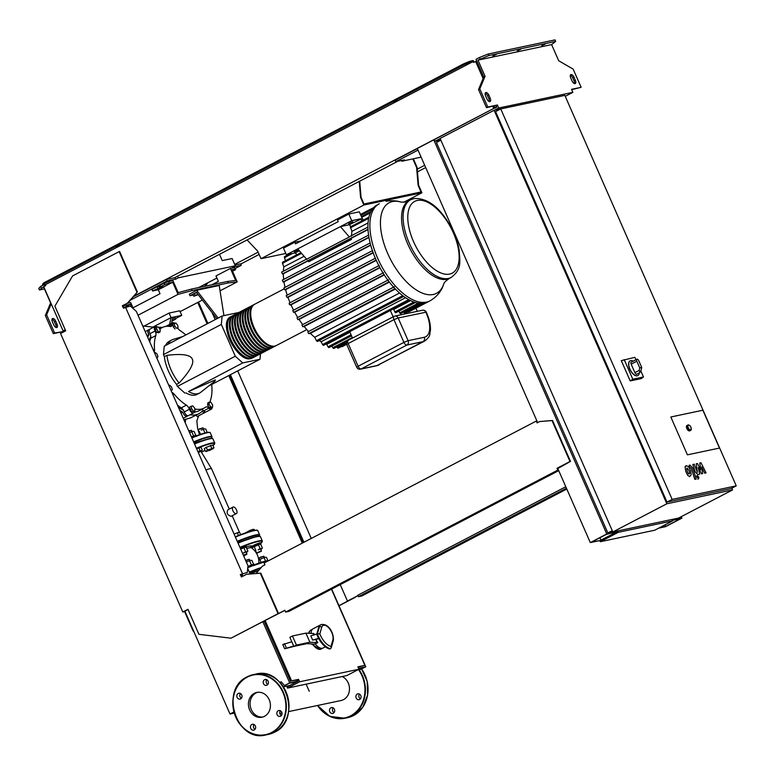 <?xml version="1.0" encoding="UTF-8"?>
<svg xmlns="http://www.w3.org/2000/svg" width="775" height="775" viewBox="0 0 775 775"><rect width="100%" height="100%" fill="white"/><g stroke="black" fill="none" stroke-linecap="round" stroke-linejoin="round"><path stroke-width="1.16" d="M688.336 473.738L689.624 473.457L689.111 470.871L687.173 468.061L686.679 468.662L687.192 471.278L688.336 473.738M687.173 468.061L686.679 468.662M689.13 474.058L689.624 473.457M686.408 465.717L685.11 467.364L685.807 471.568L687.754 475.482L689.895 476.402L691.193 474.755L690.496 470.58L688.539 466.637L686.408 465.717L685.158 466.308M689.895 476.402L689.411 476.722M696.221 479.028L692.54 467.742L689.944 465.097L689.159 465.271L689.876 467.47L691.203 468.197L694.836 479.328L696.221 479.028M697.277 475.666L697.122 477.39L698.643 478.756L698.798 477.032L697.277 475.666L696.308 476.16M698.643 478.756L697.878 479.173M699.786 463.024L700.765 469.824L697.471 463.508L696.26 463.77L697.374 472.343L694.187 464.196L692.802 464.487L695.252 471.965L697.849 474.6L699.68 474.213L698.294 467.606L701.53 473.816L702.615 473.583L701.637 466.899L704.64 473.157L706.064 472.857L700.997 462.762L699.786 463.024M687.425 454.838L670.821 416.998L702.867 410.227L719.481 448.066L687.425 454.838L670.821 416.998L702.867 410.227L719.481 448.066L687.425 454.838M639.268 372.92A8.322 4.078 -117.5 0 1 637.864 375.575A8.322 4.078 -117.5 0 1 637.341 375.768A8.322 4.078 -117.5 0 1 630.143 369.578A8.322 4.078 -117.5 0 1 630.162 360.821A8.322 4.078 -117.5 0 1 630.695 360.627A8.322 4.078 -117.5 0 1 633.156 361.189M637.796 375.613A8.322 4.078 -117.5 0 1 637.738 375.642A8.322 4.078 -117.5 0 1 637.205 375.836A8.322 4.078 -117.5 0 1 630.017 369.646A8.322 4.078 -117.5 0 1 630.036 360.888A8.322 4.078 -117.5 0 1 630.104 360.85M641.225 369.956L639.879 372.601L639.249 370.373L639.753 367.873L641.719 367.457L641.225 369.956M639.879 372.601L636.798 374.209A1.996 0.978 -117.5 0 1 634.89 372.649L631.17 364.173A1.996 0.978 -117.5 0 1 631.228 362.187L636.895 359.242A1.996 0.978 -117.5 0 1 638.803 360.801L641.719 367.457M639.753 367.873L636.827 361.218A1.996 0.978 -117.5 0 1 636.895 359.242M640.896 371.099L643.473 376.979L641.216 378.597L630.201 380.922L621.298 360.646L634.851 357.333L635.907 359.745M643.473 376.979L632.807 379.227L624.185 359.581M630.201 380.922L632.807 379.227M689.857 430.726A2.993 1.472 -117.5 0 1 689.692 430.842A2.993 1.472 -117.5 0 1 689.498 430.91A2.993 1.472 -117.5 0 1 686.912 428.691A2.993 1.472 -117.5 0 1 686.912 425.533A2.993 1.472 -117.5 0 1 687.105 425.465M666.849 503.779L732.588 489.897L678.571 518.068L612.831 531.96L666.849 503.779L494.111 110.273L559.879 96.439M731.833 488.173L732.588 489.897M494.111 110.273L440.093 138.444L612.831 531.96M440.849 140.168L436.432 142.474L607.842 532.948L612.812 531.902M612.26 530.652L607.842 532.948M736.25 485.867L731.106 488.55L667.004 502.093L495.603 111.61L500.747 108.926L564.839 95.383L736.25 485.867L672.158 499.41L500.747 108.926M667.004 502.093L672.158 499.41M298.569 679.355L297.542 679.888L298.075 681.099L287.012 686.873L287.544 688.084L346.88 675.548L358.97 669.242L299.634 681.777L298.569 679.355L291.584 680.828L265.127 620.552M299.634 681.777L287.544 688.084M297.542 679.888L291.584 680.828M290.557 681.361L264.101 621.085M330.857 589.513L331.535 589.368L364.889 665.347L357.905 666.82L358.97 669.242M358.031 667.11L364.889 665.347M403.853 202.197L421.92 192.772L363.901 205.026L261.01 258.695L257.688 251.129L247.08 239.921M359.707 181.166L361.073 197.354L363.998 204.009L421.028 191.968L418.103 185.312L416.601 167.487L412.833 158.894M359.232 181.418L360.578 197.46L361.073 197.354M413.327 158.797L417.095 167.381L416.601 167.487M417.095 167.381L418.597 185.206L418.103 185.312M421.92 192.772L418.597 185.206M363.901 205.026L360.578 197.46M261.01 258.695L285.82 253.454M169.425 282.952L164.91 284.541L160.657 286.76L162.731 286.372L152.559 290.983L158.313 289.772L172.718 282.255L169.425 282.952L168.766 281.432L164.242 283.03L164.91 284.541M164.242 283.03L159.999 285.239L160.657 286.76M160.28 285.888L157.17 286.721L157.829 288.232M157.17 286.721L151.89 289.472L152.559 290.983M124.475 304.788L124.775 305.476L123.138 306.328M123.777 307.782L130.529 304.255L124.775 305.476M168.766 281.432L172.873 280.569L178.172 292.63M172.718 282.255L177.368 292.853L191.444 289.075L227.598 281.441L236.53 280.356L231.88 269.758L235.174 269.061L235.581 269.613L232.519 271.211M132.99 307.811L130.684 302.57L127.391 303.267M130.529 304.255L131.924 307.433M132.583 308.024L160.037 293.706L158.313 289.772M211.924 284.754L218.385 281.383L215.993 275.929L230.398 268.421L234.505 267.549L235.581 269.613M234.505 267.549L235.174 269.061M220.4 290.625L237.198 281.868L236.53 280.356M180.129 311.637L202.352 300.041M230.398 268.421L235.678 280.453M237.198 281.868L228.267 282.952L227.598 281.441M228.267 282.952L192.113 290.586L191.444 289.075M192.113 290.586L178.027 294.364L177.368 292.853M178.027 294.364L138.018 315.231M348.653 223.684L352.732 221.747L348.653 223.684M298.685 249.996L294.297 251.865L298.588 249.889M376.96 204.978A54.763 26.863 62.5 0 0 373.618 207.652A54.763 26.863 62.5 0 0 370.876 211.682A54.763 26.863 62.5 0 0 368.871 217.388A54.763 26.863 62.5 0 0 367.941 227.404A54.763 26.863 62.5 0 0 368.648 235.571A54.763 26.863 62.5 0 0 370.276 243.534A54.763 26.863 62.5 0 0 372.639 251.352A54.763 26.863 62.5 0 0 375.662 259.024A54.763 26.863 62.5 0 0 379.314 266.561A54.763 26.863 62.5 0 0 383.635 273.972A54.763 26.863 62.5 0 0 388.682 281.218A54.763 26.863 62.5 0 0 394.659 288.271A54.763 26.863 62.5 0 0 403.475 296.215A54.763 26.863 62.5 0 0 409.733 300.187A54.763 26.863 62.5 0 0 415.245 302.473A54.763 26.863 62.5 0 0 420.166 303.393A54.763 26.863 62.5 0 0 424.555 303.112A54.763 26.863 62.5 0 0 428.023 301.872L429.951 300.865A54.763 26.863 62.5 0 1 426.473 302.105A54.763 26.863 62.5 0 1 377.58 258.027A54.763 26.863 62.5 0 1 379.295 203.757M289.172 304.139L289.201 303.161L289.995 304.982L290.993 304.817A51.441 25.226 62.5 0 0 293.58 310.145M373.172 252.844L287.961 297.3A51.441 25.226 62.5 0 0 290.073 302.696M287.961 297.3L287.021 297.445L286.188 295.643L372.407 250.664L286.246 295.624M370.721 245.229L285.607 289.637A51.441 25.226 62.5 0 0 287.215 295.11M285.607 289.637L284.687 289.782L283.882 287.961L370.13 242.972L283.931 287.942M368.968 237.489L283.999 281.809A51.441 25.226 62.5 0 0 285.045 287.351M283.999 281.809L283.088 281.964L282.294 280.133L368.58 235.125L282.352 280.114M308.033 260.904L283.33 273.788A51.441 25.226 62.5 0 0 283.689 279.407M283.33 273.788L282.381 273.953L281.606 272.112L306.512 259.121L281.664 272.093M283.388 263.113C282.642 261.96 282.342 262.018 282.488 263.277L283.815 266.871A51.441 25.226 62.5 0 0 283.379 271.192M285.365 257.494C284.619 256.341 284.309 256.399 284.444 257.668L285.529 260.681A51.441 25.226 62.5 0 0 285.51 260.729M287.428 254.568L287.603 255.052M351.424 238.274L351.443 239.465L308.75 261.737L307.878 260.72L368.018 229.613M350.581 238.448L351.443 239.465M285.529 260.681L296.873 254.762L295.285 252.902L286.401 254.781L340.428 226.6L349.302 224.731L350.91 226.61M349.302 224.731L362.264 218.472L359.338 211.817L348.818 214.036L351.743 220.701L340.428 226.6L349.322 236.985L306.619 259.257M349.554 236.685L367.931 227.094L349.486 236.704M369.026 217.165L350.407 226.872L351.898 231.357L351.443 236.278M297.726 248.882L306.832 259.499M351.743 220.701L360.617 218.821L362.235 220.71M362.264 218.472L363.572 220.003L368.919 217.174M295.285 252.902L299.353 250.78M304.081 256.302L283.815 266.871M368.057 222.929L351.898 231.357M415.913 308.179L417.299 311.337M409.927 300.293L390.416 310.465A0.998 0.494 62.5 0 1 390.348 310.494L349.709 331.69L352.499 338.045M408.163 311.666A0.998 0.494 62.5 0 0 408.764 311.908L428.42 301.659M403.765 311.996L404.007 312.558A0.998 0.494 62.5 0 0 404.967 313.342L424.584 303.103M398.931 311.095L399.706 312.838A0.998 0.494 62.5 0 0 400.656 313.623L420.244 303.403M393.012 309.109A51.441 25.226 62.5 0 0 393.758 309.38L394.872 311.928A0.998 0.494 62.5 0 0 395.831 312.713L415.381 302.512M390.348 310.494L393.138 316.849M340.903 346.028C341.833 347.084 342.172 347.006 341.911 345.805M338.094 347.248C338.365 348.44 338.036 348.508 337.106 347.452L336.825 346.919M333.783 347.529C334.054 348.721 333.734 348.789 332.814 347.733L331.632 345.514M328.939 346.628C329.22 347.82 328.91 347.888 327.99 346.822L326.701 344.362L349.951 332.233M323.514 344.391C323.795 345.582 323.485 345.64 322.584 344.565L321.121 341.765L405.577 297.707M393.758 309.38L410.566 300.613M325.955 344.09A51.441 25.226 62.5 0 0 326.701 344.362M319.145 340.545A51.441 25.226 62.5 0 0 321.121 341.765M317.363 340.506C317.643 341.688 317.343 341.746 316.452 340.671L314.728 337.28L399.561 293.028M393.613 287.137L307.811 331.894L308.692 333.667L310.387 333.366A51.441 25.226 62.5 0 0 314.728 337.28M307.811 331.894L394.339 286.74M387.878 280.143L301.959 324.957L302.822 326.75L304.207 326.507A51.441 25.226 62.5 0 0 308.547 331.497M301.959 324.957L388.478 279.823M383.015 272.984L297.009 317.847L297.852 319.639L299.053 319.436A51.441 25.226 62.5 0 0 302.696 324.57M297.009 317.847L383.518 272.703M378.849 265.68L292.785 310.572L293.599 312.373L294.684 312.199A51.441 25.226 62.5 0 0 297.765 317.44M292.785 310.572L379.285 265.438M395.386 289.027L310.387 333.366M384.284 274.98L299.053 319.436M379.944 267.724L294.684 312.199M389.36 282.09L304.207 326.507M376.253 260.342L290.993 304.817M348.818 214.036L337.503 219.945L338.229 221.611L295.537 243.883L294.8 242.217L301.388 240.822M294.8 242.217L283.485 248.126L286.401 254.781M252.718 357.808A23.308 11.431 -117.5 0 1 252.34 358.031A23.308 11.431 -117.5 0 1 250.867 358.554A23.308 11.431 -117.5 0 1 230.718 341.233A23.308 11.431 -117.5 0 1 230.785 316.704A23.308 11.431 -117.5 0 1 231.182 316.52M283.912 288.998L254.713 304.226A23.308 11.431 62.5 0 0 254.646 328.755A23.308 11.431 62.5 0 0 274.786 346.076A23.308 11.431 62.5 0 0 276.268 345.553L306.823 329.608M275.871 345.737A23.308 11.431 -117.5 0 1 275.493 345.95A23.308 11.431 -117.5 0 1 274.021 346.483A23.308 11.431 -117.5 0 1 253.871 329.162A23.308 11.431 -117.5 0 1 253.938 304.623A23.308 11.431 -117.5 0 1 254.336 304.439M253.938 304.623L252.137 305.563A23.308 11.431 62.5 0 0 252.069 330.092A23.308 11.431 62.5 0 0 272.219 347.423A23.308 11.431 62.5 0 0 273.691 346.89L275.493 345.95M273.304 347.074A23.308 11.431 -117.5 0 1 272.926 347.297A23.308 11.431 -117.5 0 1 271.444 347.82A23.308 11.431 -117.5 0 1 251.303 330.499A23.308 11.431 -117.5 0 1 251.362 305.97A23.308 11.431 -117.5 0 1 251.759 305.786M251.362 305.97L249.56 306.91A23.308 11.431 62.5 0 0 249.502 331.438A23.308 11.431 62.5 0 0 269.642 348.76A23.308 11.431 62.5 0 0 271.124 348.237L272.926 347.297M270.727 348.421A23.308 11.431 -117.5 0 1 270.349 348.634A23.308 11.431 -117.5 0 1 268.877 349.167A23.308 11.431 -117.5 0 1 248.727 331.845A23.308 11.431 -117.5 0 1 248.794 307.307A23.308 11.431 -117.5 0 1 249.182 307.123M248.794 307.307L246.993 308.247A23.308 11.431 62.5 0 0 246.925 332.775A23.308 11.431 62.5 0 0 267.075 350.106A23.308 11.431 62.5 0 0 268.547 349.573L270.349 348.634M268.15 349.757A23.308 11.431 -117.5 0 1 267.772 349.98A23.308 11.431 -117.5 0 1 266.3 350.503A23.308 11.431 -117.5 0 1 246.15 333.182A23.308 11.431 -117.5 0 1 246.218 308.653A23.308 11.431 -117.5 0 1 246.615 308.469M246.218 308.653L244.416 309.593A23.308 11.431 62.5 0 0 244.358 334.122A23.308 11.431 62.5 0 0 264.498 351.443A23.308 11.431 62.5 0 0 265.98 350.92L267.772 349.98M265.583 351.104A23.308 11.431 -117.5 0 1 265.205 351.317A23.308 11.431 -117.5 0 1 263.723 351.85A23.308 11.431 -117.5 0 1 243.583 334.529A23.308 11.431 -117.5 0 1 243.65 309.99A23.308 11.431 -117.5 0 1 244.038 309.806M243.65 309.99L241.848 310.93A23.308 11.431 62.5 0 0 241.781 335.468A23.308 11.431 62.5 0 0 261.931 352.79A23.308 11.431 62.5 0 0 263.403 352.257L265.205 351.317M263.006 352.441A23.308 11.431 -117.5 0 1 262.628 352.664A23.308 11.431 -117.5 0 1 261.156 353.187A23.308 11.431 -117.5 0 1 241.006 335.866A23.308 11.431 -117.5 0 1 241.073 311.337A23.308 11.431 -117.5 0 1 241.471 311.153M241.073 311.337L239.272 312.277A23.308 11.431 62.5 0 0 239.213 336.805A23.308 11.431 62.5 0 0 259.354 354.127A23.308 11.431 62.5 0 0 260.836 353.603L262.628 352.664M260.439 353.787A23.308 11.431 -117.5 0 1 260.061 354.001A23.308 11.431 -117.5 0 1 258.579 354.533A23.308 11.431 -117.5 0 1 238.438 337.212A23.308 11.431 -117.5 0 1 238.506 312.683A23.308 11.431 -117.5 0 1 238.894 312.49M238.506 312.683L236.704 313.613A23.308 11.431 62.5 0 0 236.637 338.152A23.308 11.431 62.5 0 0 256.787 355.473A23.308 11.431 62.5 0 0 258.259 354.94L260.061 354.001M257.862 355.124A23.308 11.431 -117.5 0 1 257.484 355.347A23.308 11.431 -117.5 0 1 256.012 355.87A23.308 11.431 -117.5 0 1 235.862 338.549A23.308 11.431 -117.5 0 1 235.929 314.02A23.308 11.431 -117.5 0 1 236.327 313.836M235.929 314.02L234.127 314.96A23.308 11.431 62.5 0 0 234.06 339.489A23.308 11.431 62.5 0 0 254.21 356.81A23.308 11.431 62.5 0 0 255.682 356.287L257.484 355.347M255.295 356.471A23.308 11.431 -117.5 0 1 254.917 356.684A23.308 11.431 -117.5 0 1 253.435 357.217A23.308 11.431 -117.5 0 1 233.294 339.896A23.308 11.431 -117.5 0 1 233.362 315.367A23.308 11.431 -117.5 0 1 233.75 315.173M233.362 315.367L231.56 316.297A23.308 11.431 62.5 0 0 231.493 340.835A23.308 11.431 62.5 0 0 251.633 358.157A23.308 11.431 62.5 0 0 253.115 357.624L254.917 356.684M271.192 345.912A22.64 11.102 -117.5 0 1 254.868 330.421A22.64 11.102 -117.5 0 1 251.517 308.179M268.625 347.248A22.64 11.102 -117.5 0 1 252.301 331.768A22.64 11.102 -117.5 0 1 248.94 309.525M266.048 348.595A22.64 11.102 -117.5 0 1 249.724 333.105A22.64 11.102 -117.5 0 1 246.373 310.862M263.481 349.932A22.64 11.102 -117.5 0 1 247.157 334.451A22.64 11.102 -117.5 0 1 243.796 312.209M260.904 351.278A22.64 11.102 -117.5 0 1 244.58 335.788A22.64 11.102 -117.5 0 1 241.219 313.546M258.337 352.615A22.64 11.102 -117.5 0 1 242.013 337.135A22.64 11.102 -117.5 0 1 238.652 314.892M255.76 353.962A22.64 11.102 -117.5 0 1 239.436 338.472A22.64 11.102 -117.5 0 1 236.075 316.229M253.183 355.299A22.64 11.102 -117.5 0 1 236.869 339.818A22.64 11.102 -117.5 0 1 233.507 317.576M250.616 356.645A22.64 11.102 -117.5 0 1 234.292 341.165A22.64 11.102 -117.5 0 1 230.931 318.912M248.039 357.982A22.64 11.102 -117.5 0 1 231.715 342.502A22.64 11.102 -117.5 0 1 228.363 320.259M178.395 407.214A45.057 22.097 62.5 0 0 183.413 410.188M194.108 412.261A45.057 22.097 62.5 0 0 195.939 411.825M198.216 294.694L193.847 296.273L197.819 294.19M195.145 295.353L194.38 293.599L193.082 294.519L193.847 296.273M194.38 293.599L196.608 292.621M218.143 318.079L197.703 291.7L189.982 295.73L193.304 295.023M197.703 291.7L197.034 290.189L189.323 294.209L189.982 295.73M197.034 290.189L219.218 285.5L223.936 315.619M196.414 292.369L216.855 318.748M184.838 393.109L177.407 386.405L176.516 384.371L179.083 383.024C189.914 371.273 194.312 363.301 192.297 359.106C190.572 354.776 182.115 353.507 166.925 355.328L164.358 356.665L163.457 354.621L164.242 346.192L222.125 315.997L221.34 324.434L235.29 356.219L242.72 362.913L188.519 391.53A29.963 14.696 62.5 0 0 199.601 393.051A29.963 14.696 62.5 0 0 200.764 392.295L215.082 380.942L215.334 379.876L188.519 391.53M235.29 356.219L177.407 386.405M221.34 324.434L163.457 354.621M238.991 312.432L222.125 315.997M242.72 362.913L259.974 359.271L208.63 386.057M259.974 359.271L260.487 353.768M165.54 345.514A29.963 14.696 -117.5 0 1 169.318 341.262L171.885 339.915A29.963 14.696 62.5 0 0 168.117 344.168M182.784 336.515L173.174 339.402A29.963 14.696 62.5 0 0 171.885 339.915M199.601 393.051L197.034 394.388A29.963 14.696 -117.5 0 1 185.952 392.877M166.925 355.328A29.963 14.696 62.5 0 0 179.083 383.024M176.516 384.371A29.963 14.696 -117.5 0 1 164.358 356.665M168.969 385.737L169.599 385.175L171.537 386.919L172.331 389.709L171.149 390.707M168.882 385.543L169.599 385.175M193.43 411.041L191.609 408.774L191.309 406.197L192.82 405.877L194.641 408.134L194.951 410.721L191.938 411.816L190.117 409.558L191.609 408.774M190.117 409.558L189.817 406.972L191.309 406.197M191.938 411.816L194.951 410.721M212.486 407.321L210.703 406.904L209.124 404.288L209.328 402.08L211.11 402.496L212.689 405.112L212.486 407.321L210.994 408.096L209.211 407.679L210.703 406.904M209.211 407.679L207.632 405.063L209.124 404.288M207.632 405.063L207.836 402.864L209.328 402.08M175.896 323.059L177.717 325.316L178.027 327.903L176.506 328.222L174.685 325.965L174.385 323.378L175.896 323.059M176.506 328.222L178.027 327.903M175.014 328.997L173.193 326.74L174.685 325.965M173.193 326.74L172.893 324.153L174.385 323.378M156.841 326.779L158.623 327.195L160.202 329.811L159.999 332.01L158.216 331.603L156.637 328.978L156.841 326.779L155.349 327.554L155.145 329.762L156.637 328.978M158.216 331.603L156.724 332.378L158.507 332.795L159.999 332.01M156.724 332.378L155.145 329.762M154.564 352.935L154.787 352.412L156.715 353.536L157.945 356.326L157.238 358.002L156.637 357.653M150.815 336.437A45.057 22.097 62.5 0 0 149.158 340.622M177.737 328.058A4.989 2.451 62.5 0 0 179.955 330.489A45.396 22.262 -117.5 0 1 185.806 334.936M159.582 328.765A4.989 2.451 62.5 0 0 160.483 328.648A4.989 2.451 62.5 0 0 160.648 328.542A45.396 22.262 -117.5 0 1 162.178 327.583A45.396 22.262 -117.5 0 1 170.316 326.507A4.989 2.451 62.5 0 0 171.207 326.382A4.989 2.451 62.5 0 0 172.069 324.386A4.166 2.044 -117.5 0 1 172.786 322.729A4.166 2.044 -117.5 0 1 174.811 323.291M186.388 405.16L181.243 407.844A4.989 2.451 -117.5 0 1 184.266 411.932L189.41 409.248A4.989 2.451 62.5 0 0 186.388 405.16A45.396 22.262 -117.5 0 1 174.026 394.02A4.989 2.451 62.5 0 0 171.905 392.431M181.243 407.844A45.396 22.262 -117.5 0 1 177.494 405.16M201.355 409.539A4.989 2.451 -117.5 0 1 203.709 410.866L208.853 408.183A4.989 2.451 62.5 0 0 205.859 407.001A4.989 2.451 62.5 0 0 205.695 407.108A45.396 22.262 -117.5 0 1 204.164 408.076A45.396 22.262 -117.5 0 1 196.036 409.152A4.989 2.451 62.5 0 0 195.135 409.268A4.989 2.451 62.5 0 0 194.806 409.52M204.164 408.076L199.02 410.76A45.396 22.262 -117.5 0 1 194.186 412.038M194.283 411.07A4.989 2.451 62.5 0 0 194.273 411.263A4.166 2.044 -117.5 0 1 193.556 412.92A4.166 2.044 -117.5 0 1 189.41 409.248M212.05 384.274A4.989 2.451 62.5 0 0 211.807 386.037A45.396 22.262 -117.5 0 1 210.5 400.074A4.989 2.451 62.5 0 0 210.461 402.341M154.051 351.753A4.989 2.451 62.5 0 0 154.535 349.612A45.396 22.262 -117.5 0 1 155.843 335.585A4.989 2.451 62.5 0 0 155.068 331.022A4.166 2.044 -117.5 0 1 155.01 326.488A4.166 2.044 -117.5 0 1 156.753 326.827M149.74 341.949A45.396 22.262 -117.5 0 1 150.699 338.268L155.843 335.585M155.068 331.022L149.924 333.705A4.989 2.451 -117.5 0 1 150.699 338.268M212.059 407.543A4.166 2.044 -117.5 0 1 211.343 409.171L206.198 411.854A4.166 2.044 -117.5 0 1 203.709 410.866M193.556 412.92L188.412 415.603A4.166 2.044 -117.5 0 1 184.266 411.932M149.924 333.705A4.166 2.044 -117.5 0 1 149.856 329.172L155.01 326.488M167.013 326.304A4.166 2.044 -117.5 0 1 167.642 325.413L172.786 322.729M211.343 409.171A4.166 2.044 -117.5 0 1 208.853 408.183M172.127 320.327L175.731 319.097L171.972 321.082M172.573 318.041L173.445 317.663L174.21 319.416M173.445 317.663L174.966 317.343L175.731 319.097M165.995 326.391A4.166 2.044 -117.5 0 1 166.354 326.081A4.166 2.044 -117.5 0 1 167.119 325.984M158.759 327.399A47.943 23.512 -117.5 0 1 162.459 327.438M147.017 335.749L148.858 334.781A4.166 2.044 -117.5 0 1 148.577 329.84A4.166 2.044 -117.5 0 1 149.343 329.743M147.773 337.454A47.943 23.512 -117.5 0 1 148.858 334.781M205.423 411.942A4.166 2.044 -117.5 0 1 204.91 412.523A4.166 2.044 -117.5 0 1 202.13 411.215A47.943 23.512 -117.5 0 1 198.913 413.685L190.65 417.861L183.907 419.788M198.913 413.685A47.943 23.512 -117.5 0 1 190.02 414.77M187.647 415.7A4.166 2.044 -117.5 0 1 187.124 416.282A4.166 2.044 -117.5 0 1 182.832 412.174L180.992 413.133M182.832 412.174A47.943 23.512 -117.5 0 1 179.781 410.382M204.91 412.523L197.208 416.543L196.046 415.177M171.478 323.407L172.718 317.256L181.757 315.347L175.518 318.603M185.215 422.743L185.612 419.701M169.57 324.405L171.072 317.605L172.718 317.256M153.072 326.992L171.072 317.605L169.076 313.061L179.761 310.804L181.757 315.347M144.605 325.829L169.076 313.061M201.955 440.839A13.562 1.608 156.3 0 0 201.287 440.965A13.562 1.608 156.3 0 0 196.743 442.331M196.608 442.031L193.915 442.583M198.768 431.278L198.226 429.989L199.349 429.234L203.069 427.858L203.651 429.137M203.069 427.858L199.378 428.895L198.226 429.989M207.409 450.004L209.667 449.403L206.576 451.011L207.409 450.004L206.227 447.301L204.28 448.667L205.462 451.37L209.996 450.285L213.445 448.357L209.667 449.403L213.91 447.669L213.086 448.677L213.91 447.669L212.728 444.966L206.227 447.301M206.741 451.457L205.462 451.37L206.741 451.457M211.633 448.153L210.451 445.451M201.19 430.086L204.435 428.924L201.19 430.086M204.435 428.924L204.949 428.885M207.245 432.489L205.724 429.001M204.987 433.002L203.447 429.486M200.541 434.358L199.214 431.336M188.897 431.132L191.444 430.309L192.026 431.588M191.444 430.309L188.771 430.861M200.018 450.604L201.297 450.692L198.042 451.854L200.018 450.604L198.826 447.902L196.666 448.851M201.297 450.692L202.294 450.12L201.297 450.692M198.826 447.902L201.103 447.417L202.294 450.12L198.381 452.736M191.435 436.935A4.989 0.591 -23.7 0 1 196.269 435.453L196.666 436.364M189.565 432.537L192.82 431.375L189.565 432.537M192.82 431.375L193.324 431.336M195.707 435.424L192.588 436.451M195.784 435.288L194.099 431.462M193.508 435.773L191.822 431.937M205.937 469.96A10.036 1.192 -23.7 0 1 210.093 468.662A10.036 1.192 -23.7 0 1 211.517 468.652A10.036 1.192 -23.7 0 1 211.527 468.672L229.255 509.039M231.415 516.131L231.028 516.334C227.143 514.91 226.164 512.692 228.102 509.679L233.013 507.073A3.662 1.792 62.5 0 0 233.004 510.928A3.662 1.792 62.5 0 0 236.172 513.651A3.662 1.792 62.5 0 0 236.404 513.563A3.662 1.792 62.5 0 0 236.414 509.717A3.662 1.792 62.5 0 0 233.246 506.995A3.662 1.792 62.5 0 0 233.013 507.073M237.596 542.074L241.267 541.008M241.412 541.337A17.641 2.093 -23.7 0 1 244.425 540.291M259.935 544.166L252.689 547.353M260.119 548.603L261.398 548.69L258.143 549.853L260.119 548.603L258.433 544.777L253.096 546.985L252.262 547.993L252.573 548.7M260.71 544.292L259.431 544.205L260.71 544.292L262.396 548.128L260.894 549.553M259.431 544.205L258.433 544.777M253.096 546.985L252.262 547.993M254.21 546.627L255.886 550.453M252.34 547.857A4.989 0.591 -23.7 0 1 251.768 547.828A4.989 0.591 -23.7 0 1 253.88 546.336A4.989 0.591 -23.7 0 1 260.913 543.808A4.989 0.591 -23.7 0 1 260.555 544.253M251.768 547.828L251.371 546.917A4.989 0.591 -23.7 0 1 253.483 545.435A4.989 0.591 -23.7 0 1 260.516 542.907L260.913 543.808M255.731 551.044L256.564 552.943L261.437 550.802L257.029 553.137L261.262 551.277M246.576 532.154L245.752 533.161L249.666 530.546L246.179 532.522M249.666 530.546L252.921 529.373L249.666 530.546M253.425 529.335L254.578 530.323M252.921 529.373L254.2 529.461M251.923 529.945L252.301 530.807M245.413 547.237L240.599 548.923M242.517 553.302L243.621 552.924L242.565 553.408M245.588 551.674L246.867 551.761L243.621 552.924L245.588 551.674L243.902 547.838L240.628 548.991M246.188 547.363L244.9 547.276L246.188 547.363L247.864 551.19L246.363 552.623M244.9 547.276L243.902 547.838M240.153 547.906A4.989 0.591 -23.7 0 1 245.995 545.968L246.392 546.879A4.989 0.591 -23.7 0 1 246.024 547.324M240.55 548.816A4.989 0.591 -23.7 0 1 246.392 546.879M243.321 555.132L246.915 553.873L243.476 555.481M243.67 555.917L246.741 554.348M234.118 534.159L235.145 533.607L234.089 534.091M235.145 533.607L238.39 532.444L235.145 533.607M238.903 532.406L239.669 532.532L240.618 534.673M238.39 532.444L239.669 532.532M237.392 533.006L238.487 535.506M259.499 559.647L258.957 558.349L260.08 557.603L263.8 556.227L264.382 557.506M263.8 556.227L260.109 557.264L258.957 558.349M258.831 560.063L261.921 558.455L258.831 560.063M261.921 558.455L265.166 557.283L261.921 558.455M265.166 557.283L265.68 557.244M267.869 560.596L266.455 557.37M265.593 561.081L264.178 557.855M261.127 562.379L259.945 559.705M245.714 560.587L249.269 559.288L249.85 560.567M249.269 559.288L245.597 560.315M247.874 566.554A4.989 0.591 -23.7 0 1 254.093 564.433L254.491 565.343M246.373 562.069L247.39 561.517L246.343 562.001M247.39 561.517L250.645 560.354L247.39 561.517M250.645 560.354L251.148 560.315M253.532 564.403L250.412 565.43M253.609 564.268L251.923 560.441M251.333 564.752L249.647 560.916M308.653 633.34L309.399 631.383L313.032 628.816A10.821 5.309 62.5 0 0 311.182 633.524A10.821 5.309 62.5 0 1 313.032 628.816L321.005 624.66A10.821 5.309 62.5 0 0 319.416 626.839A1.666 1.288 16.1 0 1 321.712 627.314A9.155 4.495 -117.5 0 1 328.91 628.031A9.155 4.495 -117.5 0 1 332.882 639.85L330.993 646.398A14.153 6.936 -117.5 0 1 319.823 633.863L321.712 627.314M315.909 639.54A10.821 5.309 62.5 0 0 317.866 642.611L314.359 644.151L307.074 643.618L293.851 646.408L296.418 645.062L309.893 642.223L305.902 633.136L313.885 633.533A10.821 5.309 62.5 0 0 314.137 634.861M312.509 644.015A10.821 5.309 62.5 0 0 320.298 649.324A10.821 5.309 62.5 0 0 320.986 649.082L323.039 648.007A10.821 5.309 62.5 0 1 315.289 643.957A10.821 5.309 62.5 0 0 322.361 648.249A10.821 5.309 62.5 0 0 323.039 648.007L325.355 646.796M318.767 638.697L312.664 640.082L310.804 635.849L316.636 634.115L318.583 638.338A15.81 7.76 62.5 0 0 329.947 649.004L331.206 647.89L330.993 646.398M312.664 640.082L318.496 638.358M294.423 646.292L284.648 648.782L293.667 645.992M291.807 641.758L282.788 644.538L284.648 648.782M319.823 633.863L317.392 633.843L319.416 626.839L318.767 627.178L316.743 634.173A15.81 7.76 62.5 0 0 317.566 636.236A15.81 7.76 62.5 0 0 318.583 638.338M284.454 643.637L286.314 647.871M309.893 642.223L317.866 642.611M313.197 633.679L313.759 634.967M315.783 639.578L317.178 642.756M305.902 633.136L292.437 635.984L296.418 645.062M292.437 635.984L289.86 637.331L293.851 646.408M330.596 648.665A15.81 7.76 62.5 0 1 317.392 633.843L316.743 634.173M249.724 572.996L254.549 571.272M254.694 571.601A17.641 2.093 -23.7 0 1 257.717 570.555M269.206 699.709A12.671 10.937 78.1 0 1 262.037 717.214A12.671 10.937 78.1 0 1 249.637 709.929A12.671 10.937 78.1 0 1 256.806 692.424A12.671 10.937 78.1 0 1 269.206 699.709M262.851 717.001A12.671 10.937 78.1 0 1 251.274 709.58A12.671 10.937 78.1 0 1 257.639 692.288M342.192 676.536A12.671 10.937 78.1 0 1 348.266 683.017A12.671 10.937 78.1 0 1 341.097 700.513L288.591 711.605M277.111 714.666A2.993 2.587 78.1 0 1 281.742 712.254A2.993 2.587 78.1 0 1 277.111 714.666M280.395 710.762A2.993 2.587 -101.9 0 0 281.403 715.528M356.161 697.965A2.993 2.587 78.1 0 1 360.792 695.553A2.993 2.587 78.1 0 1 356.161 697.965M359.455 694.071A2.993 2.587 -101.9 0 0 360.452 698.827M251.856 724.489A2.993 2.587 78.1 0 1 254.239 729.943A2.993 2.587 78.1 0 1 251.856 724.489M330.906 707.798A2.993 2.587 78.1 0 1 333.298 713.242A2.993 2.587 78.1 0 1 330.906 707.798M241.742 694.972A2.993 2.587 78.1 0 1 237.111 697.384A2.993 2.587 78.1 0 1 241.742 694.972M240.405 693.489A2.993 2.587 -101.9 0 0 241.403 698.246M266.997 685.148A2.993 2.587 78.1 0 1 264.604 679.694A2.993 2.587 78.1 0 1 266.997 685.148M266.774 679.733A2.993 2.587 -101.9 0 0 267.782 684.49M254.026 724.528A2.993 2.587 -101.9 0 0 255.033 729.285M333.076 707.827A2.993 2.587 -101.9 0 0 334.083 712.583M566.438 488.202L358.457 596.702L357.808 595.239L565.798 486.739M358.021 595.713L347.462 601.071L340.235 584.621M566.806 489.035L361.741 596.004L358.457 596.702M357.963 595.587L347.462 601.071M303.17 542.665L229.623 375.11M207.109 323.834L197.732 302.453M303.945 542.268L230.388 374.703M207.884 323.427L198.497 302.056M338.946 605.663L355.076 597.244M204.581 286.304L207.419 282.982M339.004 605.788L355.134 597.37M311.25 538.451L237.702 370.896M215.188 319.62L212.137 312.664M205.075 286.198L208.146 282.604M228.741 375.565L302.289 543.13M359.135 668.447L360.152 669.581L364.521 667.304L358.66 668.544M303.064 542.723L229.507 375.168M331.671 589.087L365.79 666.8L358.563 668.321M365.79 666.8L360.152 669.581M537.511 422.666L537.308 421.852M284.9 610.38L271.86 617.036L284.851 610.264L285.646 612.076L557.797 470.115L557.002 468.294L569.993 461.522L552.023 420.573L539.642 421.552L552.517 420.476L570.487 461.416L557.797 468.517M558.727 470.648L288.93 611.378L285.646 612.076M539.642 421.552L537.075 422.888L536.271 421.077L264.12 563.038L264.914 564.859L262.347 566.196L256.128 573.461M536.271 421.077L536.91 420.941M552.023 420.573L552.517 420.476M569.993 461.522L570.487 461.416M557.002 468.294L557.496 468.187M557.797 470.115L558.436 469.979M182.803 611.998L187.947 609.315L198.923 634.308L230.979 638.203L278.051 613.655L260.293 573.2L246.547 574.285L241.403 576.968L240.337 574.546L247.322 572.434L247.952 565.682L136.342 311.414L130.394 306.057L123.409 308.169L122.343 305.747L127.982 302.957L137.378 291.962L119.631 251.517L119.137 251.623L72.579 275.91L54.88 306.183L65.701 330.828L60.557 333.512L182.803 611.998L184.983 611.427M247.322 572.434L240.831 574.44L241.839 576.736M230.979 638.203L278.545 613.548L260.787 573.103L246.547 574.285M184.934 611.31L188.005 609.441M123.845 307.946L122.837 305.641M62.94 332.272L62.678 331.681M62.165 332.678L61.806 331.865M193.111 630.986L184.615 611.62M278.051 613.655L278.545 613.548M260.293 573.2L260.787 573.103M240.337 574.546L240.831 574.44M242.401 573.471L125.463 307.094M122.343 305.747L127.982 302.957M127.487 303.064L137.378 291.962M136.884 292.068L119.137 251.623M262.851 621.734L289.695 682.872L284.551 685.555L289.414 683.172L296.476 681.68L297.251 681.273L296.718 680.062M250.131 573.936L247.7 568.395M233.963 712.099L231.279 713.494L234.176 712.884M241.858 573.907L242.866 576.203M289.695 682.872L297.251 681.273M233.924 711.963L230.01 713.998L234.244 713.107M230.01 713.998L184.838 611.087M279.978 682.513L281.248 681.855M284.551 685.555L281.151 681.748L279.882 682.407M44.437 288.891L39.418 289.957L43.507 286.769L50.598 302.928L45.337 315.493L53.31 333.657L62.92 331.623L63.163 332.155M41.317 287.912L40.658 286.401L38.75 288.436L39.418 289.957M56.12 327.525A3.333 1.637 62.5 0 0 55.742 324.87L54.415 321.848A3.333 1.637 62.5 0 0 52.032 319.213M234.951 265.002L240.608 263.81L241.267 265.321L232.723 267.123L235.3 265.786L232.103 258.521L222.241 260.603L219.49 254.316M235.3 265.786L178.269 277.828L175.693 279.174L175.024 277.663L176.264 276.869M178.269 277.828L177.543 276.191M133.252 296.796L166.48 279.465L175.024 277.663M175.693 279.174L167.148 280.976L166.48 279.465M198.652 287.554L216.913 278.031M235.106 268.537L241.267 265.321M53.737 324.899L52.409 321.867A3.333 1.637 -117.5 0 1 52.516 318.573A3.333 1.637 -117.5 0 1 55.693 321.17L57.03 324.202A3.333 1.637 -117.5 0 1 56.924 327.496A3.333 1.637 -117.5 0 1 53.737 324.899M62.92 331.623L54.599 332.988L46.626 314.824L51.227 303.829M53.31 333.657L54.599 332.988M45.337 315.493L46.626 314.824M44.785 286.091L44.272 284.909M40.658 286.401L42.983 285.181M130.384 300.157L167.148 280.976M64.441 331.487L64.209 330.954M496.281 54.415L492.764 56.091L496.281 54.415M545.261 44.068L541.744 45.744L545.261 44.068M520.771 49.242L517.254 50.918L520.771 49.242M116.066 246.934L119.573 245.258L116.066 246.934M393.613 102.145L397.129 100.469L393.613 102.145M496.63 106.853L493.82 107.444L493.423 106.533L494.411 106.02M133.717 296.244L493.723 108.461L492.929 106.64L493.423 106.533M493.723 108.461L433.767 139.888L606.777 534.004L616.638 531.921L606.496 534.295L591.577 542.083L600.17 540.504L590.308 542.587L606.777 534.004M433.767 139.888L417.308 148.471L537.637 422.598M557.622 468.119L590.308 542.587M658.663 528.153L665.415 526.719L681.884 518.136L672.4 520.141M681.244 516.673L681.884 518.136M440.801 140.052L434.93 141.292L434.262 139.781M616.328 531.214L616.638 531.921M600.606 540.272L617.132 531.815L616.822 531.117M672.7 520.829L618.295 532.318L600.296 541.715L654.691 530.226L672.7 520.829L672.09 519.444M617.685 530.933L618.295 532.318M600.296 541.715L599.802 540.582M599.908 537.734L600.945 540.107M418.025 150.108L395.831 161.694L395.163 160.173L417.357 148.597M421.116 157.151L401.799 161.229L404.376 159.882L395.831 161.694M477.972 60.14L551.606 44.592L555.694 41.404L488.802 55.538L477.972 60.14L485.063 76.289L479.802 88.863L487.775 107.018L497.395 104.993L498.722 108.016L572.841 92.361L565.246 96.323M498.722 108.016L494.605 110.166M440.152 138.57L434.93 141.292M497.395 104.993L486.487 107.696L478.524 89.532L483.774 76.957L476.024 59.297L479.493 57.486L480.161 58.997M494.712 108.248L496.775 107.173L496.107 105.662M234.689 264.401L258.143 252.166M417.241 169.163L424.69 165.288M240.715 264.062L259.141 254.442M417.473 171.856L425.688 167.565M551.606 44.592L558.697 60.741L573.161 69.14L581.134 87.304L571.514 89.338L572.841 92.361M672.497 520.354L680.615 518.64L665.696 526.428L659.428 527.746M665.008 524.84L665.696 526.428M44.282 283.708L43.884 282.807L42.489 284.299L42.887 285.2L44.282 283.708L464.341 64.596L470.667 62.058L473.128 61.535L473.525 62.446L476.819 61.109M475.588 61.37L483.116 78.537M174.54 277.76L397.885 161.258M65.313 330.15L64.354 330.353L65.207 329.908M473.971 62.213L473.225 60.527L470.27 61.148L470.667 62.058M473.128 61.535L45.347 284.687L45.754 285.588L43.691 286.663L63.095 330.857L65.41 330.373M65.623 330.867L65.148 329.782L63.095 330.857M493.917 106.127L492.929 106.64M43.884 282.807L463.944 63.686L464.341 64.596M463.944 63.686L470.27 61.148M45.347 284.687L42.887 285.2M571.679 89.697L581.134 87.304M485.218 93.252A3.333 1.637 -117.5 0 1 487.591 95.887L488.918 98.909A3.333 1.637 -117.5 0 1 489.296 101.564M574.44 83.584A3.333 1.637 62.5 0 0 574.052 80.929L572.725 77.897A3.333 1.637 62.5 0 0 570.352 75.272M488.802 55.538L488.134 54.027L555.026 39.893L555.694 41.404M488.134 54.027L479.493 57.486M486.923 98.929A3.333 1.637 62.5 0 0 490.1 101.535A3.333 1.637 62.5 0 0 490.207 98.241L488.88 95.209A3.333 1.637 62.5 0 0 485.692 92.603A3.333 1.637 62.5 0 0 485.596 95.906L486.923 98.929M570.729 77.926A3.333 1.637 -117.5 0 1 570.826 74.623A3.333 1.637 -117.5 0 1 574.013 77.229L575.341 80.261A3.333 1.637 -117.5 0 1 575.234 83.555A3.333 1.637 -117.5 0 1 572.057 80.949L570.729 77.926M401.799 161.229L401.479 160.493M487.775 107.018L486.487 107.696M479.802 88.863L478.524 89.532M485.063 76.289L483.774 76.957M639.249 370.373L634.89 372.649M631.17 364.173L636.827 361.218M688.132 424.933A2.993 1.472 62.5 0 0 687.948 425A2.993 1.472 62.5 0 0 687.938 428.149A2.993 1.472 62.5 0 0 690.525 430.377A2.993 1.472 62.5 0 0 690.719 430.309A2.993 1.472 62.5 0 0 691.232 429.282M688.529 425.097A2.664 1.308 -117.5 0 1 690.903 427.238A2.664 1.308 -117.5 0 1 690.651 429.941A2.664 1.308 -117.5 0 1 688.278 427.8A2.664 1.308 -117.5 0 1 688.529 425.097M689.072 425.165A2.993 1.472 62.5 0 0 688.326 424.913M158.972 286.333L159.64 287.854M409.093 200.56L410.624 199.766A43.817 21.487 62.5 0 0 409.258 243.176A43.817 21.487 62.5 0 0 448.376 278.448A43.817 21.487 62.5 0 0 451.157 277.45L449.616 278.254A43.817 21.487 62.5 0 1 446.836 279.242A43.817 21.487 62.5 0 1 407.728 243.98A43.817 21.487 62.5 0 1 409.093 200.56L405.16 201.984L401.198 202.149A51.111 25.071 62.5 0 0 392.46 201.539A51.111 25.071 62.5 0 0 387.626 253.338A51.111 25.071 62.5 0 0 433.264 294.481A51.111 25.071 62.5 0 0 443.813 283.805M417.299 200.454A40.484 19.859 -117.5 0 1 453.443 233.042A40.484 19.859 -117.5 0 1 449.616 274.079A40.484 19.859 -117.5 0 1 413.472 241.49A40.484 19.859 -117.5 0 1 417.299 200.454M368.009 229.284L282.381 273.953M301.543 253.338L282.488 263.277M368.677 218.318L350.368 227.869M378.897 364.938A26.631 13.059 -117.5 0 1 377.212 365.538L422.995 341.649A26.631 13.059 62.5 0 0 424.681 341.048L376.563 365.761A3.333 2.877 -101.9 0 0 377.212 365.538L361.102 368.939A3.333 1.637 -117.5 0 1 358.127 366.255L356.723 367.253A3.333 3.333 0 0 0 360.462 369.171A3.333 2.877 -101.9 0 0 361.102 368.939L406.885 345.049L422.995 341.649A3.333 2.877 -101.9 0 0 424.235 337.28L408.134 340.68L403.92 342.376A3.333 1.637 62.5 0 0 406.885 345.049A3.333 2.877 -101.9 0 0 408.134 340.68L398.166 317.983A3.333 2.877 -101.9 0 0 394.262 316.297A3.333 1.637 62.5 0 0 394.058 316.374A3.333 1.637 62.5 0 0 393.952 319.668L398.166 317.983L426.25 312.151A3.333 3.333 0 0 0 422.52 310.233A3.333 2.877 78.1 0 1 425.775 312.151L426.918 313.672L426.25 312.151M422.52 310.233L394.911 316.064A3.333 3.333 0 0 0 394.058 316.374L348.266 340.254A3.333 3.333 0 0 0 346.754 344.546L348.159 343.558A3.333 1.637 -117.5 0 1 348.266 340.254A3.333 1.637 -117.5 0 1 348.479 340.177M358.127 366.255L348.159 343.558L393.952 319.668L403.92 342.376L358.127 366.255M426.444 313.662A23.308 11.431 -117.5 0 1 424.235 337.28M421.493 303.432L404.007 312.558M346.551 342.531L337.106 347.452M418.229 303.17L399.706 312.838M352.286 337.571L332.814 347.733M413.879 302.017L394.872 311.928M351.065 334.781L327.99 346.822M408.716 299.644L322.584 344.565M395.008 288.639L308.692 333.667M384.071 274.66L297.852 319.639M379.779 267.423L293.599 312.373M389.089 281.742L302.822 326.75M376.117 260.051L289.995 304.982M375.323 258.24L289.201 303.161M370.644 244.948L284.687 289.782M373.066 252.563L287.021 297.445M368.91 237.189L283.088 281.964M402.738 295.662L316.452 340.671M372.291 209.298L360.85 215.266M370.324 212.873L361.76 217.339M292.427 253.512L284.444 257.668M226.91 323.601A22.64 11.102 62.5 0 0 244.464 357.265M172.069 324.386L168.407 326.294M172.864 394.63L174.026 394.02M194.835 409.772L196.036 409.152M154.535 349.612L153.373 350.213M193.614 441.876A23.308 2.761 -23.7 0 1 208.678 436.732A23.308 2.761 -23.7 0 1 212.011 436.761L210.287 432.828A23.308 2.761 156.3 0 0 206.954 432.799A23.308 2.761 156.3 0 0 191.88 437.943M211.207 438.369A22.969 2.722 156.3 0 0 208.553 437.168A22.969 2.722 156.3 0 0 193.76 442.215M210.287 432.828C210.219 432.208 208.998 432.13 206.625 432.605L191.764 437.672A22.969 2.722 -23.7 0 1 206.567 432.634M235.397 537.075A27.464 3.255 -23.7 0 1 253.88 530.71A27.464 3.255 -23.7 0 1 257.813 530.739C257.794 530.042 256.38 529.974 253.561 530.517L235.28 536.804A27.135 3.216 156.3 0 1 253.493 530.546M259.315 536.222L259.673 534.982A27.464 3.255 156.3 0 0 255.74 534.953A27.464 3.255 156.3 0 0 237.257 541.308M237.412 541.648A27.135 3.216 -23.7 0 1 255.624 535.389A27.135 3.216 -23.7 0 1 259.267 536.213M196.55 448.58A22.969 2.722 -23.7 0 1 211.343 443.532A22.969 2.722 -23.7 0 1 212.989 445.567L214.801 443.116A23.308 2.761 156.3 0 0 211.468 443.097A23.308 2.761 156.3 0 0 196.404 448.241M205.017 450.353A22.969 2.722 -23.7 0 1 201.422 452.164L205.017 450.353M194.544 443.998A23.308 2.761 -23.7 0 1 209.608 438.853A23.308 2.761 -23.7 0 1 212.941 438.882L214.801 443.116M209.221 438.689A22.969 2.722 156.3 0 0 194.428 443.736L209.279 438.66C211.623 438.185 212.844 438.253 212.941 438.882M321.693 624.417A10.821 5.309 62.5 0 0 321.005 624.66C329.511 622.8 334.548 635.364 333.202 640.983A1.666 1.288 -163.9 0 0 332.882 639.85M310.978 629.891A10.821 5.309 62.5 0 0 309.147 633.378M247.767 567.726A27.464 3.255 -23.7 0 1 267.172 560.984A27.464 3.255 -23.7 0 1 268.537 560.732M260.758 543.449L262.328 541.037A27.464 3.255 156.3 0 0 258.404 540.998A27.464 3.255 156.3 0 0 239.911 547.363M240.066 547.702A27.135 3.216 -23.7 0 1 258.278 541.444A27.135 3.216 -23.7 0 1 260.749 543.43M238.051 543.13A27.464 3.255 -23.7 0 1 256.544 536.765A27.464 3.255 -23.7 0 1 260.468 536.794L262.328 541.037M246.702 548.535A14.715 1.744 -23.7 0 1 249.298 547.838A14.715 1.744 -23.7 0 1 251.313 547.751A17.312 17.312 0 0 1 258.84 563.134M250.984 547.053A15.568 1.841 156.3 0 0 249.337 546.104A15.568 1.841 156.3 0 0 246.392 546.908M266.784 560.809A27.135 3.216 156.3 0 0 247.797 567.397L269.099 560.441M256.147 536.6A27.135 3.216 156.3 0 0 237.935 542.858L256.215 536.571C259.034 536.029 260.458 536.097 260.468 536.794M249.472 572.434A27.135 3.216 -23.7 0 1 260.749 568.056M261.233 567.494A27.464 3.255 156.3 0 0 249.327 572.095M250.122 573.907A27.464 3.255 -23.7 0 1 258.656 570.516M259.034 570.071A27.135 3.216 156.3 0 0 250.005 573.645L259.034 570.071M361.586 668.99A30.797 26.592 78.1 0 1 365.064 675.122A30.797 26.592 78.1 0 1 353.565 715.528A30.797 26.592 78.1 0 1 347.636 717.66L353.584 715.519L362.748 707.294L367.602 695.127L367.195 681.438L361.615 668.97M317.547 705.492A30.797 26.592 -101.9 0 0 345.001 718.222A30.797 26.592 -101.9 0 0 350.93 716.09A30.797 26.592 -101.9 0 0 362.438 675.674A30.797 26.592 -101.9 0 0 358.796 669.329M358.399 669.542A30.457 26.302 78.1 0 1 362.012 675.848A30.457 26.302 78.1 0 1 350.629 715.819A30.457 26.302 78.1 0 1 317.692 705.463M255.857 674.095L247.273 676.788A30.797 26.592 -101.9 0 0 235.794 717.195A30.797 26.592 -101.9 0 0 265.951 734.913A30.797 26.592 -101.9 0 0 271.88 732.782A30.797 26.592 -101.9 0 0 283.379 692.375A30.797 26.592 -101.9 0 0 253.222 674.657A30.797 26.592 -101.9 0 0 247.293 676.788C219.238 689.246 236.52 743.109 265.951 734.913L268.576 734.361A30.797 26.592 78.1 0 0 274.505 732.23A30.797 26.592 78.1 0 0 286.014 691.813A30.797 26.592 78.1 0 0 255.857 674.095C285.278 665.909 302.57 719.772 274.524 732.22L268.576 734.361M271.579 732.52A30.457 26.302 78.1 0 1 235.891 717.098A30.457 26.302 78.1 0 1 247.264 677.118A30.457 26.302 78.1 0 1 282.962 692.54A30.457 26.302 78.1 0 1 271.579 732.52M54.415 321.848L55.693 321.17M55.742 324.87L57.03 324.202M575.341 80.261L574.052 80.929M574.013 77.229L572.725 77.897M488.88 95.209L487.591 95.887M490.207 98.241L488.918 98.909M686.912 425.533L688.2 424.903C690.845 425.795 691.688 427.597 690.719 430.309L689.692 430.842M386.115 201.316C391.278 200.308 396.335 200.599 401.285 202.168L401.198 202.149M449.616 278.254C445.964 280.734 444.027 282.584 443.804 283.824L443.833 283.737C442.699 287.506 439.657 295.294 429.951 300.865M410.624 199.766L414.044 198.545C427.752 197.828 440.171 207.506 451.282 227.579C455.206 235.067 457.822 242.527 459.139 249.947C459.972 261.747 461.939 269.438 451.157 277.45M300.971 252.66L282.536 262.279M356.723 367.253L346.754 344.546M376.563 365.761L360.462 369.171M424.681 341.048C431.452 335.585 429.195 334.577 430.425 330.557C430.726 325.355 429.553 319.726 426.918 313.672M346.667 344.303L341.94 346.774M346.532 343.819L338.132 348.198M346.842 341.688L333.822 348.488M351.521 335.827L328.988 347.578M349.709 331.7L323.562 345.34M375.313 258.23L289.153 303.18M403.736 296.418L317.421 341.446M360.501 214.472L373.657 207.613M284.502 256.67L289.288 254.171M361.412 216.545L370.925 211.585M230.785 316.704C217.562 322.352 237.034 362.69 250.742 358.602L252.34 358.031M159.853 328.794L162.178 327.583M165.676 326.44L166.354 326.081M145.196 331.603L148.577 329.84M183.258 418.297L187.124 416.282M199.514 434.707L197.654 428.72L196.821 420.941L198.7 415.758M153.682 327.176L142.726 325.955M211.236 438.359L212.011 436.761M196.918 442.728L196.443 441.663M200.977 451.438L211.517 468.652M239.553 532.502L232.2 515.762M231.241 516.257L236.404 513.563M259.673 534.982L257.813 530.739M261.437 550.802L260.603 548.903M246.915 553.873L246.082 551.974M241.451 541.434L241.132 540.708M254.742 571.708L254.423 570.972M331.206 647.89L333.202 640.983M320.986 649.082L319.978 649.44L311.453 643.938M250.131 547.692L251.032 546.879L251.313 547.751M309.244 691.261L306.125 684.16M285.2 686.427L284.793 685.507M283.35 686.815L289.676 685.478M317.508 705.502L329.84 716.381L345.001 718.222L347.636 717.66M279.862 713.446L281.964 713"/></g></svg>
